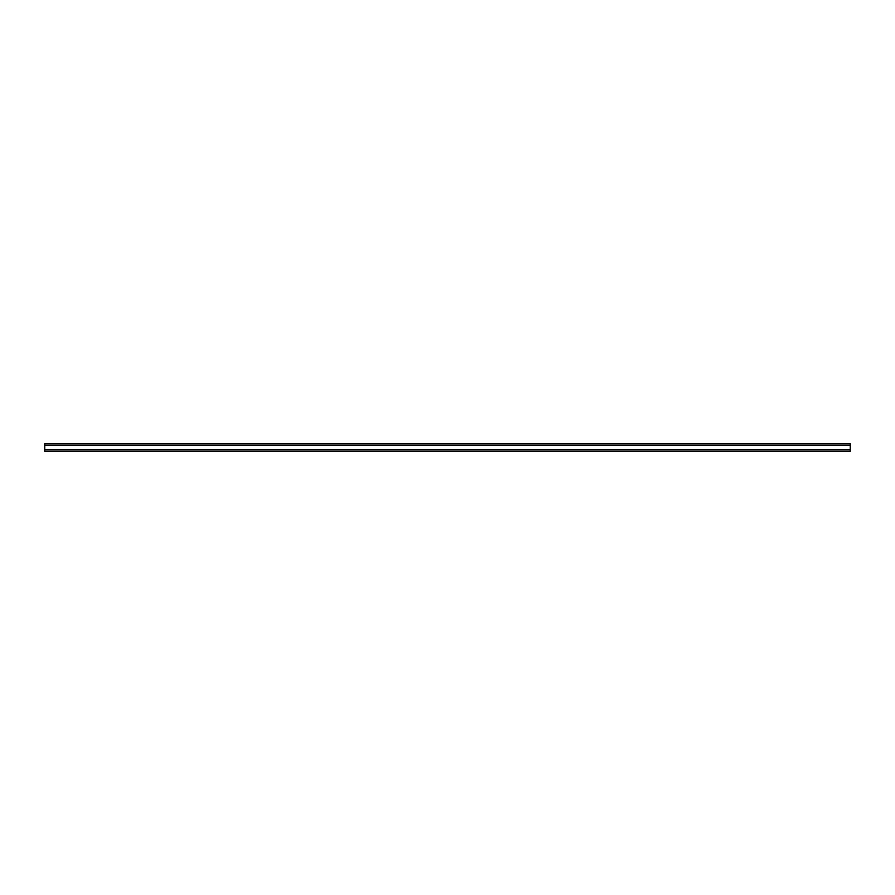 <?xml version="1.0" encoding="UTF-8"?>
<svg xmlns="http://www.w3.org/2000/svg" width="895" height="895" viewBox="0 0 895 895"><rect width="100%" height="100%" fill="white"/><g stroke="black" fill="none" stroke-linecap="round" stroke-linejoin="round"><path stroke-width="1.34" d="M44.75 443.607L850.25 443.607L850.25 445.061L44.75 445.061L44.75 443.607M850.25 445.061L850.25 451.393L44.75 451.393L44.75 449.939L850.25 449.939M44.75 445.061L44.75 449.939"/></g></svg>
